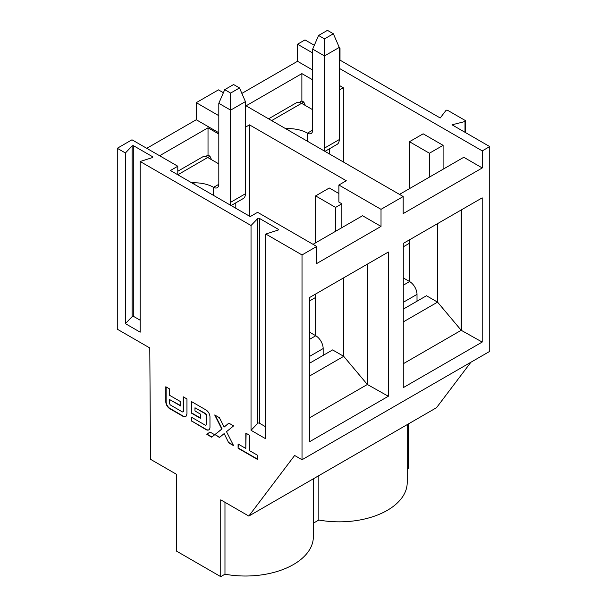 <?xml version="1.0" encoding="UTF-8"?>
<svg xmlns="http://www.w3.org/2000/svg" width="607" height="607" viewBox="0 0 607 607"><rect width="100%" height="100%" fill="white"/><g stroke="black" fill="none" stroke-linecap="round" stroke-linejoin="round"><path stroke-width="0.91" d="M314.32 45.297L304.98 39.91L297.513 44.22L312.666 52.961M408.435 423.906L408.435 468.278L407.198 468.991M465.008 132.303L465.008 121.514L452.04 124.814L489.728 146.575L489.728 351.37L302.02 459.742L294.63 455.478L248.817 516.064L436.524 407.692L470.888 362.25M465.008 121.514A1.047 0.607 0 0 0 465.63 120.968A1.047 0.607 0 0 0 465.326 120.535L447.617 110.315A1.047 0.607 0 0 0 445.925 110.497L440.212 117.986L339.267 59.706M339.267 49.015L339.381 48.985A1.047 0.607 0 0 0 340.003 48.431A1.047 0.607 0 0 0 339.692 48.006L339.267 47.756M489.728 146.575L482.262 150.885L482.262 167.949L463.786 157.281L399.497 194.399M339.267 68.325L482.262 150.885M140.179 320.223L133.768 316.528A1.047 0.607 0 0 0 132.121 316.657L125.399 323.637L125.399 152.972L117.272 148.283L131.977 139.792L177.798 166.242L170.408 170.506L250.221 216.585L257.611 212.321L316.725 246.457L316.725 263.521L381.021 226.403L381.021 209.332L338.896 185.014L346.286 180.749L249.477 124.852L245.418 127.204M482.262 167.949L403.192 213.603L403.192 196.531L381.021 209.332M302.02 459.742L302.02 254.948L265.813 234.036L265.813 438.838L251.032 430.302L251.032 225.508L257.747 218.528A1.047 0.607 180 0 1 259.401 218.391L278.135 229.203A1.047 0.607 180 0 1 278.438 229.636A1.047 0.607 180 0 1 277.9 230.159L265.813 234.036M316.725 246.457L302.02 254.948M482.193 342.067L482.193 197.859L403.268 243.422L403.268 387.638L482.193 342.067L461.206 330.291L437.556 302.134L403.268 321.93M388.336 396.257L388.336 252.042L309.411 297.612L309.411 441.82L388.336 396.257L367.349 384.481L343.699 356.324L309.411 376.12M313.03 244.318L362.546 215.735L381.021 226.403M338.896 185.014L338.896 202.078L341.855 203.785L341.855 227.678M125.399 152.972L132.121 145.991A1.047 0.607 180 0 1 133.768 145.862L152.501 156.674A1.047 0.607 180 0 1 152.812 157.099A1.047 0.607 180 0 1 152.274 157.63L140.179 161.508L140.179 332.173L125.399 323.637M251.032 225.508L140.179 161.508M248.817 516.064L220.736 499.849L220.736 576.65L176.394 551.05L176.394 474.249L150.528 459.317L149.785 347.955L117.272 329.184L117.272 148.283M238.081 443.998L245.812 448.459L245.812 433.11L249.591 435.295L249.591 450.682L257.285 455.121L257.285 459.34L238.081 448.254L238.081 443.998M209.931 431.994L214.696 434.749L211.699 437.192L206.858 434.407L209.931 431.994M214.696 434.749L221.783 429.05L214.711 414.976L219.385 417.677L224.165 427.047L228.824 423.125L233.612 425.886L226.502 431.676L233.612 445.667L228.748 442.86L224.158 433.588L219.453 437.495L214.946 434.551M191.311 421.129L191.311 417.115L205.561 425.34L206.35 424.892L206.35 415.249L205.561 413.891L194.976 407.783L194.976 410.954L200.363 414.065L200.363 418.291L191.304 413.063L191.304 401.47L205.955 409.93A5.675 3.278 60 0 1 209.969 416.857L209.969 427.267A5.675 3.278 60 0 1 208.793 429.87A5.675 3.278 60 0 1 205.963 429.589L191.607 420.962L206.259 429.422A5.675 3.278 -120 0 0 208.937 429.771M205.561 425.34L206.646 424.718L205.856 425.173L206.646 424.718L206.35 415.249M180.749 401.743L180.749 406.007L169.543 399.543L169.543 403.64L170.294 404.937L182.479 411.971L183.231 411.538L183.231 396.811L186.956 398.958L186.956 414.05L185.795 416.607L182.995 416.334L169.778 408.701A5.6 3.232 60 0 1 165.817 401.849L165.817 386.758L169.543 388.912L169.543 395.278L180.749 401.743M182.479 411.971L183.526 411.371L182.775 411.804L183.526 411.371L183.526 396.978M251.032 430.302L257.747 423.322A1.047 0.607 180 0 1 259.401 423.193L265.813 426.888M407.198 424.619L407.198 482.618A67.931 39.22 180 0 1 318.827 520.017L318.827 475.645M318.827 520.017L313.349 523.181M313.349 478.809L313.349 536.8A67.931 39.22 180 0 1 224.969 574.199L220.736 576.65M146.757 148.32L196.273 119.738L196.273 102.666L218.444 89.866L223.391 92.727M312.666 70.033L297.513 61.284L297.513 44.22M297.513 61.284L241.867 93.41M218.808 115.679L196.273 102.666M403.192 196.531L245.418 105.443M249.477 216.16L249.477 124.852M338.896 193.55L329.29 188.003L315.617 195.894L315.617 242.83M235.804 202.844L235.804 208.269M177.798 166.242L177.798 174.778L207.723 157.494A10.448 6.032 -120 0 0 202.503 156.978L177.798 171.242M315.617 295.305L314.509 294.668M315.617 294.023L315.617 335.671M315.617 195.894L335.572 207.412L341.855 203.785M335.572 231.305L335.572 207.412M343.699 277.816L343.699 356.324L332.613 349.92L309.411 363.32M309.411 417.927L367.349 384.481L367.349 264.159M367.645 263.992L367.645 384.307M309.411 301.026L315.617 297.438M323.159 355.383L323.159 348.555A10.448 6.032 -120 0 0 315.769 335.754L309.411 332.09M196.273 119.738L218.808 132.751M159.618 155.749L208.019 127.804L218.808 134.026M211.555 159.709L209.946 156.219L208.019 155.104L208.019 127.804M208.019 155.104L205.439 156.598M209.946 156.219L207.723 157.494L217.473 163.124A10.448 6.032 0 0 1 218.808 164.072M231.108 205.553L243.248 198.55A10.448 6.032 -120 0 0 245.418 193.762L245.418 101.604L239.499 87.947L230.637 93.068L230.637 202.298A10.448 6.032 60 0 1 230.167 205.014M191.433 182.646A10.448 6.032 0 0 0 194.058 182.806A26.754 15.448 180 0 1 213.581 187.328A7.398 4.272 -120 0 0 217.276 187.692A7.398 4.272 -120 0 0 218.808 184.308L218.808 103.311L224.719 89.654L230.637 93.068M239.499 87.947L233.589 84.532L224.719 89.654M218.808 103.311L230.637 110.133L245.418 101.604M339.267 90.086L343.334 87.734L339.267 85.39M246.078 105.83L301.876 73.614L312.666 79.843M443.095 145.339L423.147 133.813L409.475 141.712L429.422 153.23L443.095 145.339L443.095 169.232M343.334 87.734L343.334 161.978M409.475 241.123L408.367 240.478M403.268 246.837L409.475 243.255M329.662 148.654L329.662 154.079M305.404 105.519L303.796 102.029L301.876 100.921L301.876 73.614M301.876 100.921L299.297 102.408M417.009 301.193L417.009 294.372A10.448 6.032 -120 0 0 409.619 281.572L403.268 277.9M312.666 109.882A10.448 6.032 0 0 0 311.323 108.934L301.58 103.311A10.448 6.032 -120 0 0 296.353 102.795L268.59 118.82M324.965 151.371L337.105 144.36A10.448 6.032 -120 0 0 339.267 139.58L339.267 47.414L333.357 33.764L324.487 38.886L324.487 148.108A10.448 6.032 60 0 1 324.024 150.824M285.29 128.464A10.448 6.032 0 0 0 287.915 128.623A26.754 15.448 180 0 1 307.43 133.145A7.398 4.272 -120 0 0 311.133 133.51A7.398 4.272 -120 0 0 312.666 130.126L312.666 49.121L318.576 35.472L324.487 38.886M333.357 33.764L327.446 30.35L318.576 35.472M312.666 49.121L324.487 55.95L339.267 47.414M303.796 102.029L271.648 120.588M409.475 141.712L409.475 188.64M409.475 239.841L409.475 281.481M429.422 177.123L429.422 153.23M437.556 223.626L437.556 302.134L426.471 295.738L403.268 309.13M403.268 363.745L461.206 330.291L461.206 209.976M461.502 209.802L461.502 330.125M224.969 574.199L224.969 502.3M246.108 433.277L245.812 448.459M238.376 444.172L238.081 448.254M238.376 448.08L257.285 458.998M209.976 432.025L206.858 434.407M207.154 434.233L211.942 436.994M215.25 415.287L222.079 428.876L215.007 434.589L219.696 437.29M228.885 423.155L224.165 427.047M224.158 433.588L228.748 442.86M229.044 442.693L233.361 445.189M191.607 417.282L191.607 420.962M194.976 407.783L205.856 413.724L206.646 415.082M191.6 401.644L191.304 413.063M191.6 412.889L200.363 417.95M180.749 405.666L169.543 399.543M166.113 386.932L166.113 401.675A5.6 3.232 -120 0 0 170.074 408.526L183.291 416.159L185.939 416.516M339.381 59.767L339.381 48.985M152.501 156.674L152.501 157.524M133.768 316.528L133.768 145.862M132.121 145.991L132.121 316.657M257.747 218.528L257.747 423.322M259.401 423.193L259.401 218.391M278.135 229.203L278.135 230.061M309.411 339.427L315.769 335.754M230.637 202.298L245.418 193.762M213.581 195.431L213.581 187.328L218.808 184.308M194.058 182.806L194.058 184.164M323.159 348.555L309.411 356.491M403.268 285.237L409.619 281.572M417.009 294.372L403.268 302.309M324.487 148.108L339.267 139.58M307.43 141.249L307.43 133.145L312.666 130.126M287.915 128.623L287.915 129.981M340.003 60.131L340.003 48.431M465.63 132.66L465.63 120.968"/></g></svg>
